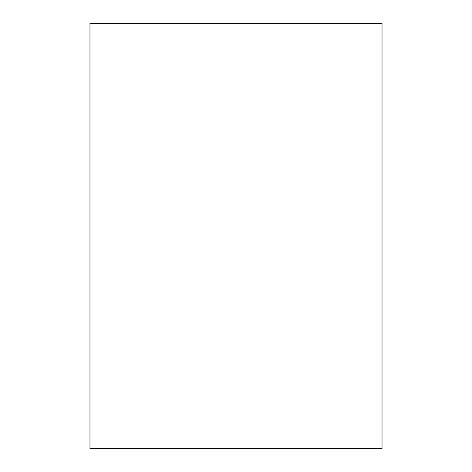 <?xml version="1.0" encoding="UTF-8"?>
<svg xmlns="http://www.w3.org/2000/svg" width="472" height="472" viewBox="0 0 472 472"><rect width="100%" height="100%" fill="white"/><g stroke="black" fill="none" stroke-linecap="round" stroke-linejoin="round"><path stroke-width="0.71" d="M89.975 23.6L382.025 23.6L382.025 448.4L89.975 448.4L89.975 23.6"/></g></svg>
